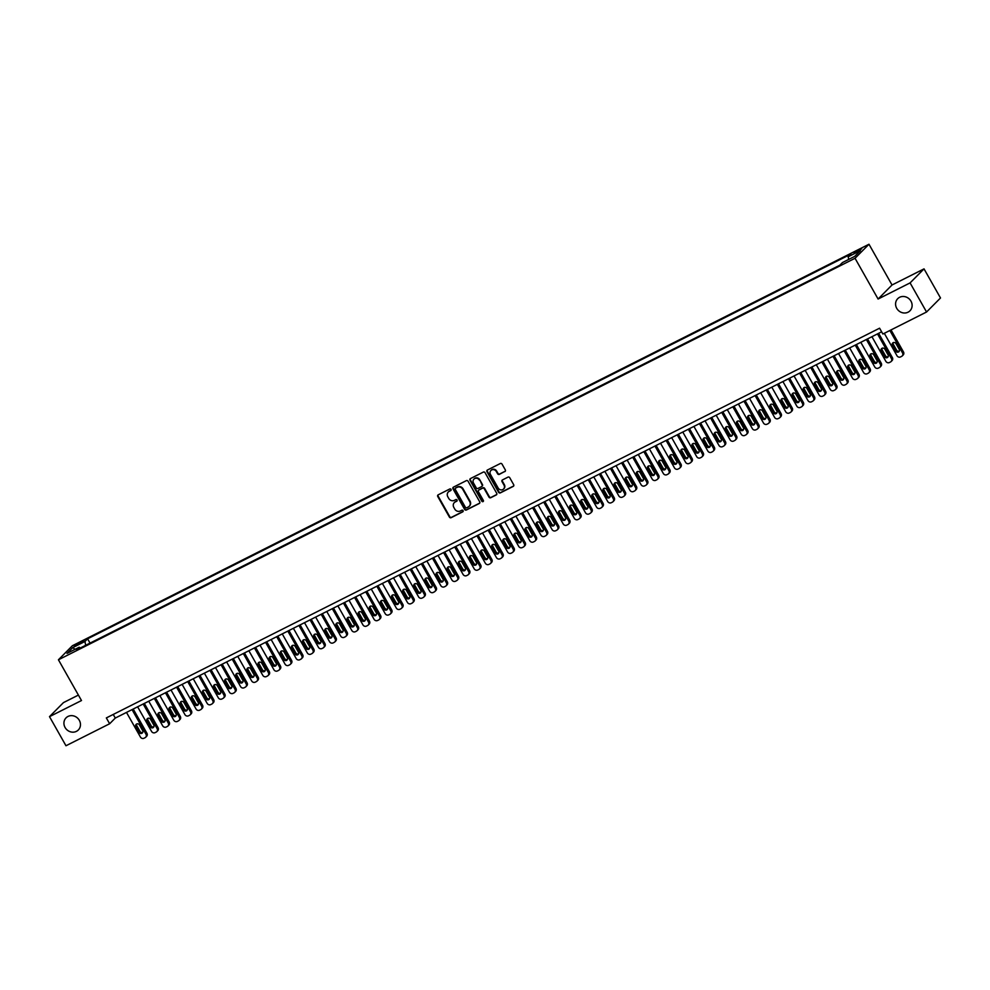 <?xml version="1.0" encoding="UTF-8"?>
<svg xmlns="http://www.w3.org/2000/svg" width="990" height="990" viewBox="0 0 990 990"><rect width="100%" height="100%" fill="white"/><g stroke="black" fill="none" stroke-linecap="round" stroke-linejoin="round"><path stroke-width="1.49" d="M451.032 489.394A0.928 0.854 -135.2 0 0 449.819 488.973L438.211 494.827A1.324 1.213 -135.2 0 0 437.766 496.522L449.411 517.089A1.324 1.213 -135.2 0 0 451.143 517.683L462.751 511.83A0.928 0.854 -135.2 0 0 463.06 510.642A0.928 0.854 -135.2 0 0 461.847 510.234L460.338 510.989A4.232 3.886 -135.2 0 1 454.781 509.095L453.816 507.375A4.232 3.886 -135.2 0 1 455.239 501.955L456.736 501.2A0.928 0.854 -135.2 0 0 457.046 500.024A0.928 0.854 -135.2 0 0 455.833 499.604L454.336 500.358A4.232 3.886 -135.2 0 1 448.767 498.465L447.802 496.745A4.232 3.886 -135.2 0 1 449.225 491.337L450.722 490.57A0.928 0.854 -135.2 0 0 451.032 489.394M896.73 308.336A8.625 7.908 -135.2 0 0 909.959 310.823A8.625 7.908 -135.2 0 0 910.973 301.158A8.625 7.908 -135.2 0 0 897.732 298.671A8.625 7.908 -135.2 0 0 896.73 308.336M65.08 727.501A8.625 7.908 -135.2 0 0 78.309 729.989A8.625 7.908 -135.2 0 0 79.324 720.324A8.625 7.908 -135.2 0 0 66.082 717.837A8.625 7.908 -135.2 0 0 65.08 727.501M859.147 249.678L854.184 253.007L856.734 252.103L861.696 248.762L859.147 249.678M504.863 471.587A1.324 1.213 -135.2 0 0 505.308 469.891L502.041 464.124A1.324 1.213 -135.2 0 0 500.296 463.53L487.414 470.027A1.324 1.213 -135.2 0 0 486.969 471.723L498.601 492.29A1.324 1.213 -135.2 0 0 500.346 492.884L513.228 486.387A1.324 1.213 -135.2 0 0 513.674 484.692L509.739 477.725A1.324 1.213 -135.2 0 0 507.994 477.131L502.475 479.915A1.324 1.213 -135.2 0 0 502.029 481.61L503.984 485.063A3.539 3.242 -135.2 0 1 503.576 489.023A3.539 3.242 -135.2 0 1 498.143 488.008L490.483 474.47A3.539 3.242 -135.2 0 1 490.904 470.498A3.539 3.242 -135.2 0 1 496.324 471.525L497.599 473.777A1.324 1.213 -135.2 0 0 499.344 474.371L505.234 471.215A1.324 1.213 -135.2 0 0 505.308 471.166M878.093 299.029L910.082 282.905L926.553 312.011L940.5 297.978L924.029 268.872L892.04 284.984L868.985 244.245L855.038 258.279L878.093 299.029L892.04 284.984M78.408 695.079L63.447 702.615L49.5 716.649L81.489 700.536L58.435 659.785L855.038 258.279M49.5 716.649L65.971 745.755L109.642 723.752L115.298 718.059L881.632 331.811M926.553 312.011L882.882 334.026L879.59 328.197L106.338 717.923L109.642 723.752M468.072 481.239A1.324 1.213 -135.2 0 0 466.339 480.645L453.445 487.142A1.324 1.213 -135.2 0 0 452.999 488.837L464.644 509.404A1.324 1.213 -135.2 0 0 466.377 509.999L479.271 503.502A1.324 1.213 -135.2 0 0 479.717 501.819L468.072 481.239M470.436 478.591L483.318 472.094A1.324 1.213 -135.2 0 1 485.05 472.688L496.695 493.255A1.324 1.213 -135.2 0 1 496.25 494.95L490.731 497.723A1.324 1.213 -135.2 0 1 488.998 497.141L484.271 488.788A1.324 1.213 -135.2 0 0 482.538 488.206L478.875 490.05A1.324 1.213 -135.2 0 0 478.43 491.733L483.343 500.42A0.928 0.854 -135.2 0 1 483.244 501.46A0.928 0.854 -135.2 0 1 481.821 501.188L469.99 480.274A1.324 1.213 -135.2 0 1 470.436 478.591M76.737 645.208L83.989 640.753L79.076 642.857L74.275 646.099L76.737 645.208M868.985 244.245L72.381 645.74L58.435 659.785M848.678 259.417L848.195 256.781L850.831 254.133L87.603 638.81L84.967 641.471L85.66 645.319M848.195 256.781L860.434 250.619L854.704 256.385L842.465 262.548L839.817 265.209L76.589 649.885L79.225 647.237L66.986 653.4L72.728 647.633L84.967 641.471M910.082 282.905L924.029 268.872M113.244 714.446L115.298 718.059M90.041 643.116L87.603 638.81M80.277 648.029L79.225 647.237M75.104 649.316L72.728 647.633M450.722 490.57L449.596 490.953A4.232 3.886 -135.2 0 0 448.482 491.82M454.497 502.45A4.232 3.886 -135.2 0 1 455.61 501.584L457.095 500.829M438.137 494.864A1.324 1.213 -135.2 0 0 438.149 496.139L449.782 516.706A1.324 1.213 -135.2 0 0 451.527 517.3L463.11 511.459M453.371 487.191A1.324 1.213 -135.2 0 0 453.383 488.454L465.015 509.033A1.324 1.213 -135.2 0 0 466.76 509.627L479.643 503.13A1.324 1.213 -135.2 0 0 479.729 503.081M455.734 487.909A0.928 0.854 -135.2 0 1 455.932 487.761L455.561 488.144A0.928 0.854 -135.2 0 0 455.239 489.32L465.461 507.387A0.928 0.854 -135.2 0 0 466.674 507.796L468.258 507.004A4.232 3.886 -135.2 0 0 469.681 501.584L462.701 489.233A4.232 3.886 -135.2 0 0 457.145 487.34L455.561 488.144A0.928 0.854 -135.2 0 1 455.734 487.909L455.351 488.293M469.371 506.125A4.232 3.886 -135.2 0 0 470.064 501.2L469.681 501.584M455.932 487.761L457.516 486.956A4.232 3.886 -135.2 0 1 463.085 488.862L470.064 501.2M478.801 490.087A1.324 1.213 -135.2 0 1 479.259 489.666L482.91 487.822A1.324 1.213 -135.2 0 1 484.654 488.417L489.369 496.757A1.324 1.213 -135.2 0 0 491.114 497.351L496.621 494.567A1.324 1.213 -135.2 0 0 496.708 494.53M470.349 478.628A1.324 1.213 -135.2 0 0 470.361 479.903L482.192 500.816A0.928 0.854 -135.2 0 0 483.392 501.237M479.383 480.138A3.539 3.242 -135.2 0 0 473.95 479.111A3.539 3.242 -135.2 0 0 473.529 483.083L476.239 487.847A1.324 1.213 -135.2 0 0 477.972 488.441L481.635 486.597A1.324 1.213 -135.2 0 0 482.081 484.902L479.754 479.754A3.539 3.242 -135.2 0 0 474.148 478.937M482.093 486.177A1.324 1.213 -135.2 0 0 482.452 484.531L482.081 484.902M479.754 479.754L482.452 484.531M491.089 470.312A3.539 3.242 -135.2 0 1 496.708 471.141L497.982 473.393A1.324 1.213 -135.2 0 0 499.715 473.987L505.234 471.215M503.762 488.825A3.539 3.242 -135.2 0 0 504.368 484.679L503.984 485.063M502.4 479.952A1.324 1.213 -135.2 0 0 502.413 481.227L504.368 484.679M487.34 470.077A1.324 1.213 -135.2 0 0 487.34 471.339L498.985 491.906A1.324 1.213 -135.2 0 0 500.717 492.5L513.612 486.003A1.324 1.213 -135.2 0 0 513.686 485.966M132.054 709.607L145.988 734.234A2.698 2.475 -135.2 0 1 145.084 737.686L143.971 738.243A2.698 2.475 -135.2 0 1 140.431 737.043L126.497 712.416M133.204 709.026L146.928 733.281A2.698 2.475 44.8 0 1 146.619 736.3L145.679 737.253M136.707 723.95A2.153 1.98 -135.2 0 0 136.843 725.806L139.998 731.4A2.153 1.98 -135.2 0 0 142.746 732.402M142.622 730.546L139.454 724.965A2.153 1.98 -135.2 0 0 136.15 724.334A2.153 1.98 -135.2 0 0 135.902 726.759L139.058 732.34A2.153 1.98 -135.2 0 0 142.362 732.959A2.153 1.98 -135.2 0 0 142.622 730.546M143.179 704.001L157.113 728.628A2.698 2.475 -135.2 0 1 156.21 732.08L155.096 732.637A2.698 2.475 -135.2 0 1 151.557 731.424L137.622 706.81M144.33 703.42L158.054 727.675A2.698 2.475 44.8 0 1 157.744 730.694L156.804 731.647M147.832 718.344A2.153 1.98 -135.2 0 0 147.968 720.2L151.124 725.781A2.153 1.98 -135.2 0 0 153.871 726.796M153.747 724.94L150.579 719.346A2.153 1.98 -135.2 0 0 147.275 718.728A2.153 1.98 -135.2 0 0 147.027 721.141L150.183 726.734A2.153 1.98 -135.2 0 0 153.487 727.353A2.153 1.98 -135.2 0 0 153.747 724.94M154.316 698.396L168.238 723.022A2.698 2.475 -135.2 0 1 167.335 726.474L166.221 727.031A2.698 2.475 -135.2 0 1 162.682 725.818L148.748 701.192M155.467 697.814L169.191 722.069A2.698 2.475 44.8 0 1 168.869 725.088L167.929 726.041M158.957 712.738A2.153 1.98 -135.2 0 0 159.093 714.594L162.249 720.176A2.153 1.98 -135.2 0 0 164.996 721.19M164.872 719.334L161.704 713.74A2.153 1.98 -135.2 0 0 158.4 713.122A2.153 1.98 -135.2 0 0 158.153 715.535L161.308 721.128A2.153 1.98 -135.2 0 0 164.612 721.747A2.153 1.98 -135.2 0 0 164.872 719.334M165.441 692.79L179.363 717.416A2.698 2.475 -135.2 0 1 178.46 720.856L177.346 721.425A2.698 2.475 -135.2 0 1 173.807 720.213L159.873 695.586M166.592 692.208L180.316 716.463A2.698 2.475 44.8 0 1 179.994 719.482L179.054 720.435M170.082 707.132A2.153 1.98 -135.2 0 0 170.218 708.976L173.374 714.57A2.153 1.98 -135.2 0 0 176.121 715.572M175.997 713.728L172.829 708.135A2.153 1.98 -135.2 0 0 169.525 707.516A2.153 1.98 -135.2 0 0 169.278 709.929L172.433 715.523A2.153 1.98 -135.2 0 0 175.75 716.141A2.153 1.98 -135.2 0 0 175.997 713.728M176.567 687.184L190.488 711.798A2.698 2.475 -135.2 0 1 189.585 715.25L188.471 715.82A2.698 2.475 -135.2 0 1 184.932 714.607L170.998 689.981M177.717 686.602L191.441 710.857A2.698 2.475 44.8 0 1 191.12 713.877L190.179 714.83M181.207 701.526A2.153 1.98 -135.2 0 0 181.343 703.37L184.499 708.964A2.153 1.98 -135.2 0 0 187.246 709.966M187.122 708.122L183.954 702.529A2.153 1.98 -135.2 0 0 180.65 701.91A2.153 1.98 -135.2 0 0 180.403 704.323L183.558 709.917A2.153 1.98 -135.2 0 0 186.875 710.535A2.153 1.98 -135.2 0 0 187.122 708.122M187.692 681.566L201.626 706.192A2.698 2.475 -135.2 0 1 200.71 709.644L199.596 710.201A2.698 2.475 -135.2 0 1 196.057 709.001L182.123 684.375M188.843 680.996L202.566 705.251A2.698 2.475 44.8 0 1 202.245 708.271L201.304 709.211M192.332 695.908A2.153 1.98 -135.2 0 0 192.468 697.764L195.624 703.358A2.153 1.98 -135.2 0 0 198.371 704.36M198.248 702.504L195.079 696.923A2.153 1.98 -135.2 0 0 191.775 696.304A2.153 1.98 -135.2 0 0 191.528 698.717L194.684 704.298A2.153 1.98 -135.2 0 0 198 704.929A2.153 1.98 -135.2 0 0 198.248 702.504M198.817 675.96L212.751 700.586A2.698 2.475 -135.2 0 1 211.835 704.038L210.722 704.595A2.698 2.475 -135.2 0 1 207.182 703.395L193.248 678.769M199.968 675.378L213.692 699.645A2.698 2.475 44.8 0 1 213.37 702.665L212.429 703.605M203.47 690.302A2.153 1.98 -135.2 0 0 203.594 692.159L206.762 697.752A2.153 1.98 -135.2 0 0 209.496 698.754M209.373 696.898L206.217 691.317A2.153 1.98 -135.2 0 0 202.901 690.686A2.153 1.98 -135.2 0 0 202.653 693.111L205.809 698.693A2.153 1.98 -135.2 0 0 209.125 699.324A2.153 1.98 -135.2 0 0 209.373 696.898M209.942 670.354L223.876 694.98A2.698 2.475 -135.2 0 1 222.96 698.433L221.847 698.99A2.698 2.475 -135.2 0 1 218.307 697.789L204.373 673.163M211.093 669.772L224.817 694.027A2.698 2.475 44.8 0 1 224.495 697.059L223.554 698M214.595 684.696A2.153 1.98 -135.2 0 0 214.719 686.553L217.887 692.146A2.153 1.98 -135.2 0 0 220.634 693.149M220.498 691.292L217.342 685.711A2.153 1.98 -135.2 0 0 214.026 685.08A2.153 1.98 -135.2 0 0 213.778 687.505L216.934 693.087A2.153 1.98 -135.2 0 0 220.25 693.705A2.153 1.98 -135.2 0 0 220.498 691.292M221.067 664.748L235.001 689.374A2.698 2.475 -135.2 0 1 234.085 692.827L232.972 693.384A2.698 2.475 -135.2 0 1 229.433 692.183L215.498 667.557M222.218 664.166L235.942 688.421A2.698 2.475 44.8 0 1 235.62 691.441L234.679 692.394M225.72 679.091A2.153 1.98 -135.2 0 0 225.844 680.947L229.012 686.528A2.153 1.98 -135.2 0 0 231.759 687.543M231.623 685.686L228.467 680.093A2.153 1.98 -135.2 0 0 225.151 679.474A2.153 1.98 -135.2 0 0 224.903 681.887L228.059 687.481A2.153 1.98 -135.2 0 0 231.375 688.1A2.153 1.98 -135.2 0 0 231.623 685.686M232.192 659.142L246.126 683.768A2.698 2.475 -135.2 0 1 245.211 687.221L244.097 687.778A2.698 2.475 -135.2 0 1 240.558 686.565L226.623 661.939M233.343 658.56L247.067 682.815A2.698 2.475 44.8 0 1 246.745 685.835L245.805 686.788M236.845 673.485A2.153 1.98 -135.2 0 0 236.969 675.341L240.137 680.922A2.153 1.98 -135.2 0 0 242.884 681.937M242.748 680.08L239.592 674.487A2.153 1.98 -135.2 0 0 236.276 673.868A2.153 1.98 -135.2 0 0 236.028 676.281L239.184 681.875A2.153 1.98 -135.2 0 0 242.501 682.494A2.153 1.98 -135.2 0 0 242.748 680.08M243.317 653.536L257.252 678.162A2.698 2.475 -135.2 0 1 256.336 681.603L255.234 682.172A2.698 2.475 -135.2 0 1 251.683 680.959L237.749 656.333M244.468 652.955L258.192 677.21A2.698 2.475 44.8 0 1 257.883 680.229L256.93 681.182M247.97 667.879A2.153 1.98 -135.2 0 0 248.094 669.735L251.262 675.316A2.153 1.98 -135.2 0 0 254.009 676.318M253.873 674.475L250.718 668.881A2.153 1.98 -135.2 0 0 247.401 668.262A2.153 1.98 -135.2 0 0 247.154 670.676L250.322 676.269A2.153 1.98 -135.2 0 0 253.626 676.888A2.153 1.98 -135.2 0 0 253.873 674.475M254.442 647.93L268.377 672.557A2.698 2.475 -135.2 0 1 267.461 675.997L266.36 676.566A2.698 2.475 -135.2 0 1 262.808 675.353L248.874 650.727M255.593 647.349L269.317 671.604A2.698 2.475 44.8 0 1 269.008 674.623L268.055 675.576M259.095 662.273A2.153 1.98 -135.2 0 0 259.219 664.117L262.387 669.71A2.153 1.98 -135.2 0 0 265.134 670.713M264.998 668.869L261.843 663.275A2.153 1.98 -135.2 0 0 258.526 662.657A2.153 1.98 -135.2 0 0 258.279 665.07L261.447 670.663A2.153 1.98 -135.2 0 0 264.751 671.282A2.153 1.98 -135.2 0 0 264.998 668.869M265.567 642.312L279.502 666.938A2.698 2.475 -135.2 0 1 278.598 670.391L277.485 670.948A2.698 2.475 -135.2 0 1 273.933 669.747L260.011 645.121M266.718 641.743L280.442 665.998A2.698 2.475 44.8 0 1 280.133 669.017L279.18 669.958M270.221 656.667A2.153 1.98 -135.2 0 0 270.344 658.511L273.512 664.104A2.153 1.98 -135.2 0 0 276.26 665.107M276.123 663.251L272.968 657.669A2.153 1.98 -135.2 0 0 269.651 657.051A2.153 1.98 -135.2 0 0 269.404 659.464L272.572 665.045A2.153 1.98 -135.2 0 0 275.876 665.676A2.153 1.98 -135.2 0 0 276.123 663.251M276.693 636.706L290.627 661.332A2.698 2.475 -135.2 0 1 289.724 664.785L288.61 665.342A2.698 2.475 -135.2 0 1 285.058 664.141L271.136 639.515M277.844 636.125L291.567 660.392A2.698 2.475 44.8 0 1 291.258 663.411L290.317 664.352M281.346 651.049A2.153 1.98 -135.2 0 0 281.469 652.905L284.637 658.499A2.153 1.98 -135.2 0 0 287.385 659.501M287.249 657.645L284.093 652.063A2.153 1.98 -135.2 0 0 280.789 651.432A2.153 1.98 -135.2 0 0 280.529 653.858L283.697 659.439A2.153 1.98 -135.2 0 0 287.001 660.07A2.153 1.98 -135.2 0 0 287.249 657.645M287.818 631.1L301.752 655.726A2.698 2.475 -135.2 0 1 300.849 659.179L299.735 659.736A2.698 2.475 -135.2 0 1 296.183 658.536L282.261 633.909M288.969 630.519L302.692 654.774A2.698 2.475 44.8 0 1 302.383 657.805L301.443 658.746M292.471 645.443A2.153 1.98 -135.2 0 0 292.594 647.299L295.762 652.893A2.153 1.98 -135.2 0 0 298.51 653.895M298.374 652.039L295.218 646.458A2.153 1.98 -135.2 0 0 291.914 645.827A2.153 1.98 -135.2 0 0 291.654 648.252L294.822 653.833A2.153 1.98 -135.2 0 0 298.126 654.452A2.153 1.98 -135.2 0 0 298.374 652.039M298.943 625.494L312.877 650.121A2.698 2.475 -135.2 0 1 311.974 653.573L310.86 654.13A2.698 2.475 -135.2 0 1 307.321 652.93L293.387 628.304M300.094 624.913L313.818 649.168A2.698 2.475 44.8 0 1 313.508 652.187L312.568 653.14M303.596 639.837A2.153 1.98 -135.2 0 0 303.72 641.693L306.888 647.274A2.153 1.98 -135.2 0 0 309.635 648.289M309.511 646.433L306.343 640.839A2.153 1.98 -135.2 0 0 303.039 640.221A2.153 1.98 -135.2 0 0 302.779 642.634L305.947 648.227A2.153 1.98 -135.2 0 0 309.251 648.846A2.153 1.98 -135.2 0 0 309.511 646.433M310.068 619.889L324.002 644.515A2.698 2.475 -135.2 0 1 323.099 647.967L321.985 648.524A2.698 2.475 -135.2 0 1 318.446 647.312L304.512 622.698M311.219 619.307L324.943 643.562A2.698 2.475 44.8 0 1 324.633 646.581L323.693 647.534M314.721 634.231A2.153 1.98 -135.2 0 0 314.857 636.087L318.013 641.668A2.153 1.98 -135.2 0 0 320.76 642.683M320.636 640.827L317.468 635.234A2.153 1.98 -135.2 0 0 314.164 634.615A2.153 1.98 -135.2 0 0 313.904 637.028L317.072 642.621A2.153 1.98 -135.2 0 0 320.376 643.24A2.153 1.98 -135.2 0 0 320.636 640.827M321.193 614.283L335.127 638.909A2.698 2.475 -135.2 0 1 334.224 642.349L333.11 642.918A2.698 2.475 -135.2 0 1 329.571 641.706L315.637 617.079M322.344 613.701L336.068 637.956A2.698 2.475 44.8 0 1 335.759 640.976L334.818 641.928M325.846 628.625A2.153 1.98 -135.2 0 0 325.982 630.482L329.138 636.063A2.153 1.98 -135.2 0 0 331.885 637.065M331.761 635.221L328.593 629.628A2.153 1.98 -135.2 0 0 325.289 629.009A2.153 1.98 -135.2 0 0 325.029 631.422L328.197 637.015A2.153 1.98 -135.2 0 0 331.502 637.634A2.153 1.98 -135.2 0 0 331.761 635.221M332.318 608.677L346.253 633.303A2.698 2.475 -135.2 0 1 345.349 636.743L344.235 637.312A2.698 2.475 -135.2 0 1 340.696 636.1L326.762 611.474M333.469 608.095L347.193 632.35A2.698 2.475 44.8 0 1 346.884 635.37L345.943 636.323M336.971 623.019A2.153 1.98 -135.2 0 0 337.107 624.863L340.263 630.457A2.153 1.98 -135.2 0 0 343.01 631.459M342.887 629.615L339.719 624.022A2.153 1.98 -135.2 0 0 336.414 623.403A2.153 1.98 -135.2 0 0 336.154 625.816L339.322 631.41A2.153 1.98 -135.2 0 0 342.627 632.028A2.153 1.98 -135.2 0 0 342.887 629.615M343.443 603.071L357.378 627.685A2.698 2.475 -135.2 0 1 356.474 631.137L355.361 631.707A2.698 2.475 -135.2 0 1 351.821 630.494L337.887 605.868M344.594 602.489L358.318 626.744A2.698 2.475 44.8 0 1 358.009 629.764L357.068 630.704M348.096 617.413A2.153 1.98 -135.2 0 0 348.232 619.257L351.388 624.851A2.153 1.98 -135.2 0 0 354.135 625.853M354.012 623.997L350.844 618.416A2.153 1.98 -135.2 0 0 347.539 617.797A2.153 1.98 -135.2 0 0 347.292 620.21L350.448 625.791A2.153 1.98 -135.2 0 0 353.752 626.423A2.153 1.98 -135.2 0 0 354.012 623.997M354.581 597.453L368.503 622.079A2.698 2.475 -135.2 0 1 367.599 625.532L366.486 626.088A2.698 2.475 -135.2 0 1 362.946 624.888L349.012 600.262M355.732 596.871L369.456 621.138A2.698 2.475 44.8 0 1 369.134 624.158L368.193 625.098M359.221 611.795A2.153 1.98 -135.2 0 0 359.358 613.652L362.513 619.245A2.153 1.98 -135.2 0 0 365.261 620.247M365.137 618.391L361.969 612.81A2.153 1.98 -135.2 0 0 358.665 612.179A2.153 1.98 -135.2 0 0 358.417 614.604L361.573 620.186A2.153 1.98 -135.2 0 0 364.877 620.817A2.153 1.98 -135.2 0 0 365.137 618.391M365.706 591.847L379.628 616.473A2.698 2.475 -135.2 0 1 378.725 619.926L377.611 620.482A2.698 2.475 -135.2 0 1 374.071 619.282L360.137 594.656M366.857 591.265L380.581 615.52A2.698 2.475 44.8 0 1 380.259 618.552L379.318 619.493M370.347 606.189A2.153 1.98 -135.2 0 0 370.483 608.046L373.638 613.639A2.153 1.98 -135.2 0 0 376.386 614.642M376.262 612.785L373.094 607.204A2.153 1.98 -135.2 0 0 369.79 606.573A2.153 1.98 -135.2 0 0 369.542 608.999L372.698 614.58A2.153 1.98 -135.2 0 0 376.002 615.198A2.153 1.98 -135.2 0 0 376.262 612.785M376.831 586.241L390.753 610.867A2.698 2.475 -135.2 0 1 389.85 614.32L388.736 614.877A2.698 2.475 -135.2 0 1 385.197 613.676L371.262 589.05M377.982 585.659L391.706 609.914A2.698 2.475 44.8 0 1 391.384 612.934L390.444 613.887M381.472 600.583A2.153 1.98 -135.2 0 0 381.608 602.44L384.764 608.021A2.153 1.98 -135.2 0 0 387.511 609.036M387.387 607.179L384.219 601.586A2.153 1.98 -135.2 0 0 380.915 600.967A2.153 1.98 -135.2 0 0 380.667 603.38L383.823 608.974A2.153 1.98 -135.2 0 0 387.139 609.593A2.153 1.98 -135.2 0 0 387.387 607.179M387.956 580.635L401.878 605.261A2.698 2.475 -135.2 0 1 400.975 608.714L399.861 609.271A2.698 2.475 -135.2 0 1 396.322 608.058L382.387 583.444M389.107 580.053L402.831 604.308A2.698 2.475 44.8 0 1 402.509 607.328L401.569 608.281M392.597 594.978A2.153 1.98 -135.2 0 0 392.733 596.834L395.889 602.415A2.153 1.98 -135.2 0 0 398.636 603.43M398.512 601.574L395.344 595.98A2.153 1.98 -135.2 0 0 392.04 595.361A2.153 1.98 -135.2 0 0 391.793 597.774L394.948 603.368A2.153 1.98 -135.2 0 0 398.265 603.987A2.153 1.98 -135.2 0 0 398.512 601.574M399.081 575.029L413.016 599.655A2.698 2.475 -135.2 0 1 412.1 603.096L410.986 603.665A2.698 2.475 -135.2 0 1 407.447 602.452L393.513 577.826M400.232 574.447L413.956 598.702A2.698 2.475 44.8 0 1 413.634 601.722L412.694 602.675M403.734 589.372A2.153 1.98 -135.2 0 0 403.858 591.228L407.014 596.809A2.153 1.98 -135.2 0 0 409.761 597.812M409.637 595.968L406.469 590.374A2.153 1.98 -135.2 0 0 403.165 589.755A2.153 1.98 -135.2 0 0 402.918 592.168L406.073 597.762A2.153 1.98 -135.2 0 0 409.39 598.381A2.153 1.98 -135.2 0 0 409.637 595.968M410.207 569.423L424.141 594.05A2.698 2.475 -135.2 0 1 423.225 597.49L422.111 598.059A2.698 2.475 -135.2 0 1 418.572 596.846L404.638 572.22M411.357 568.842L425.081 593.097A2.698 2.475 44.8 0 1 424.76 596.116L423.819 597.069M414.86 583.766A2.153 1.98 -135.2 0 0 414.983 585.61L418.151 591.203A2.153 1.98 -135.2 0 0 420.899 592.206M420.762 590.362L417.607 584.768A2.153 1.98 -135.2 0 0 414.29 584.15A2.153 1.98 -135.2 0 0 414.043 586.563L417.198 592.156A2.153 1.98 -135.2 0 0 420.515 592.775A2.153 1.98 -135.2 0 0 420.762 590.362M421.332 563.817L435.266 588.431A2.698 2.475 -135.2 0 1 434.35 591.884L433.236 592.453A2.698 2.475 -135.2 0 1 429.697 591.24L415.763 566.614M422.482 563.236L436.206 587.491A2.698 2.475 44.8 0 1 435.885 590.51L434.944 591.451M425.985 578.16A2.153 1.98 -135.2 0 0 426.108 580.004L429.276 585.597A2.153 1.98 -135.2 0 0 432.024 586.6M431.887 584.756L428.732 579.162A2.153 1.98 -135.2 0 0 425.415 578.544A2.153 1.98 -135.2 0 0 425.168 580.957L428.324 586.55A2.153 1.98 -135.2 0 0 431.64 587.169A2.153 1.98 -135.2 0 0 431.887 584.756M432.457 558.199L446.391 582.825A2.698 2.475 -135.2 0 1 445.475 586.278L444.361 586.835A2.698 2.475 -135.2 0 1 440.822 585.635L426.888 561.008M433.608 557.63L447.332 581.885A2.698 2.475 44.8 0 1 447.01 584.904L446.069 585.845M437.11 572.542A2.153 1.98 -135.2 0 0 437.233 574.398L440.401 579.991A2.153 1.98 -135.2 0 0 443.149 580.994M443.013 579.138L439.857 573.557A2.153 1.98 -135.2 0 0 436.541 572.938A2.153 1.98 -135.2 0 0 436.293 575.351L439.449 580.932A2.153 1.98 -135.2 0 0 442.765 581.563A2.153 1.98 -135.2 0 0 443.013 579.138M443.582 552.593L457.516 577.22A2.698 2.475 -135.2 0 1 456.6 580.672L455.499 581.229A2.698 2.475 -135.2 0 1 451.947 580.029L438.013 555.402M444.733 552.012L458.457 576.279A2.698 2.475 44.8 0 1 458.147 579.298L457.194 580.239M448.235 566.936A2.153 1.98 -135.2 0 0 448.359 568.792L451.527 574.386A2.153 1.98 -135.2 0 0 454.274 575.388M454.138 573.532L450.982 567.951A2.153 1.98 -135.2 0 0 447.666 567.32A2.153 1.98 -135.2 0 0 447.418 569.745L450.586 575.326A2.153 1.98 -135.2 0 0 453.89 575.945A2.153 1.98 -135.2 0 0 454.138 573.532M454.707 546.987L468.641 571.614A2.698 2.475 -135.2 0 1 467.726 575.066L466.624 575.623A2.698 2.475 -135.2 0 1 463.072 574.423L449.138 549.797M455.858 546.406L469.582 570.661A2.698 2.475 44.8 0 1 469.272 573.68L468.32 574.633M459.36 561.33A2.153 1.98 -135.2 0 0 459.484 563.186L462.652 568.767A2.153 1.98 -135.2 0 0 465.399 569.782M465.263 567.926L462.107 562.332A2.153 1.98 -135.2 0 0 458.791 561.714A2.153 1.98 -135.2 0 0 458.543 564.127L461.711 569.72A2.153 1.98 -135.2 0 0 465.015 570.339A2.153 1.98 -135.2 0 0 465.263 567.926M465.832 541.382L479.766 566.008A2.698 2.475 -135.2 0 1 478.863 569.46L477.749 570.017A2.698 2.475 -135.2 0 1 474.198 568.804L460.276 544.191M466.983 540.8L480.707 565.055A2.698 2.475 44.8 0 1 480.397 568.074L479.445 569.027M470.485 555.724A2.153 1.98 -135.2 0 0 470.609 557.58L473.777 563.162A2.153 1.98 -135.2 0 0 476.524 564.176M476.388 562.32L473.232 556.726A2.153 1.98 -135.2 0 0 469.916 556.108A2.153 1.98 -135.2 0 0 469.668 558.521L472.836 564.114A2.153 1.98 -135.2 0 0 476.141 564.733A2.153 1.98 -135.2 0 0 476.388 562.32M476.957 535.776L490.892 560.402A2.698 2.475 -135.2 0 1 489.988 563.855L488.874 564.411A2.698 2.475 -135.2 0 1 485.323 563.199L471.401 538.572M478.108 535.194L491.832 559.449A2.698 2.475 44.8 0 1 491.523 562.468L490.57 563.421M481.61 550.118A2.153 1.98 -135.2 0 0 481.734 551.975L484.902 557.556A2.153 1.98 -135.2 0 0 487.649 558.57M487.513 556.714L484.358 551.121A2.153 1.98 -135.2 0 0 481.053 550.502A2.153 1.98 -135.2 0 0 480.793 552.915L483.962 558.509A2.153 1.98 -135.2 0 0 487.266 559.127A2.153 1.98 -135.2 0 0 487.513 556.714M488.082 530.17L502.017 554.796A2.698 2.475 -135.2 0 1 501.113 558.236L500 558.806A2.698 2.475 -135.2 0 1 496.448 557.593L482.526 532.966M489.233 529.588L502.957 553.843A2.698 2.475 44.8 0 1 502.648 556.863L501.707 557.816M492.735 544.512A2.153 1.98 -135.2 0 0 492.859 546.356L496.027 551.95A2.153 1.98 -135.2 0 0 498.774 552.952M498.638 551.108L495.483 545.515A2.153 1.98 -135.2 0 0 492.179 544.896A2.153 1.98 -135.2 0 0 491.919 547.309L495.087 552.903A2.153 1.98 -135.2 0 0 498.391 553.521A2.153 1.98 -135.2 0 0 498.638 551.108M499.207 524.564L513.142 549.178A2.698 2.475 -135.2 0 1 512.238 552.63L511.125 553.2A2.698 2.475 -135.2 0 1 507.573 551.987L493.651 527.361M500.358 523.982L514.082 548.237A2.698 2.475 44.8 0 1 513.773 551.257L512.832 552.21M503.861 538.907A2.153 1.98 -135.2 0 0 503.984 540.75L507.152 546.344A2.153 1.98 -135.2 0 0 509.9 547.346M509.763 545.502L506.608 539.909A2.153 1.98 -135.2 0 0 503.304 539.29A2.153 1.98 -135.2 0 0 503.044 541.703L506.212 547.297A2.153 1.98 -135.2 0 0 509.516 547.915A2.153 1.98 -135.2 0 0 509.763 545.502M510.333 518.946L524.267 543.572A2.698 2.475 -135.2 0 1 523.364 547.024L522.25 547.581A2.698 2.475 -135.2 0 1 518.711 546.381L504.776 521.755M511.483 518.376L525.207 542.631A2.698 2.475 44.8 0 1 524.898 545.651L523.957 546.591M514.986 533.288A2.153 1.98 -135.2 0 0 515.122 535.144L518.277 540.738A2.153 1.98 -135.2 0 0 521.025 541.74M520.901 539.884L517.733 534.303A2.153 1.98 -135.2 0 0 514.429 533.684A2.153 1.98 -135.2 0 0 514.169 536.097L517.337 541.679A2.153 1.98 -135.2 0 0 520.641 542.31A2.153 1.98 -135.2 0 0 520.901 539.884M521.458 513.34L535.392 537.966A2.698 2.475 -135.2 0 1 534.489 541.419L533.375 541.976A2.698 2.475 -135.2 0 1 529.836 540.775L515.901 516.149M522.609 512.758L536.332 537.025A2.698 2.475 44.8 0 1 536.023 540.045L535.083 540.986M526.111 527.682A2.153 1.98 -135.2 0 0 526.247 529.539L529.403 535.132A2.153 1.98 -135.2 0 0 532.15 536.135M532.026 534.278L528.858 528.697A2.153 1.98 -135.2 0 0 525.554 528.066A2.153 1.98 -135.2 0 0 525.294 530.491L528.462 536.073A2.153 1.98 -135.2 0 0 531.766 536.704A2.153 1.98 -135.2 0 0 532.026 534.278M532.583 507.734L546.517 532.36A2.698 2.475 -135.2 0 1 545.614 535.813L544.5 536.37A2.698 2.475 -135.2 0 1 540.961 535.169L527.027 510.543M533.734 507.152L547.458 531.407A2.698 2.475 44.8 0 1 547.148 534.427L546.208 535.38M537.236 522.077A2.153 1.98 -135.2 0 0 537.372 523.933L540.528 529.514A2.153 1.98 -135.2 0 0 543.275 530.529M543.151 528.672L539.983 523.091A2.153 1.98 -135.2 0 0 536.679 522.46A2.153 1.98 -135.2 0 0 536.419 524.886L539.587 530.467A2.153 1.98 -135.2 0 0 542.891 531.086A2.153 1.98 -135.2 0 0 543.151 528.672M543.708 502.128L557.642 526.754A2.698 2.475 -135.2 0 1 556.739 530.207L555.625 530.764A2.698 2.475 -135.2 0 1 552.086 529.551L538.152 504.937M544.859 501.546L558.583 525.801A2.698 2.475 44.8 0 1 558.273 528.821L557.333 529.774M548.361 516.471A2.153 1.98 -135.2 0 0 548.497 518.327L551.653 523.908A2.153 1.98 -135.2 0 0 554.4 524.923M554.276 523.067L551.108 517.473A2.153 1.98 -135.2 0 0 547.804 516.854A2.153 1.98 -135.2 0 0 547.544 519.267L550.712 524.861A2.153 1.98 -135.2 0 0 554.016 525.48A2.153 1.98 -135.2 0 0 554.276 523.067M554.833 496.522L568.767 521.148A2.698 2.475 -135.2 0 1 567.864 524.601L566.75 525.158A2.698 2.475 -135.2 0 1 563.211 523.945L549.277 499.319M555.984 495.94L569.708 520.196A2.698 2.475 44.8 0 1 569.399 523.215L568.458 524.168M559.486 510.865A2.153 1.98 -135.2 0 0 559.622 512.721L562.778 518.302A2.153 1.98 -135.2 0 0 565.525 519.317M565.401 517.461L562.233 511.867A2.153 1.98 -135.2 0 0 558.929 511.248A2.153 1.98 -135.2 0 0 558.682 513.662L561.837 519.255A2.153 1.98 -135.2 0 0 565.142 519.874A2.153 1.98 -135.2 0 0 565.401 517.461M565.971 490.916L579.893 515.543A2.698 2.475 -135.2 0 1 578.989 518.983L577.875 519.552A2.698 2.475 -135.2 0 1 574.336 518.339L560.402 493.713M567.121 490.335L580.845 514.59A2.698 2.475 44.8 0 1 580.524 517.609L579.583 518.562M570.611 505.259A2.153 1.98 -135.2 0 0 570.747 507.103L573.903 512.696A2.153 1.98 -135.2 0 0 576.65 513.699M576.527 511.855L573.359 506.261A2.153 1.98 -135.2 0 0 570.054 505.643A2.153 1.98 -135.2 0 0 569.807 508.056L572.962 513.649A2.153 1.98 -135.2 0 0 576.267 514.268A2.153 1.98 -135.2 0 0 576.527 511.855M577.096 485.31L591.018 509.924A2.698 2.475 -135.2 0 1 590.114 513.377L589 513.946A2.698 2.475 -135.2 0 1 585.461 512.733L571.527 488.107M578.247 484.729L591.971 508.984A2.698 2.475 44.8 0 1 591.649 512.003L590.708 512.956M581.736 499.653A2.153 1.98 -135.2 0 0 581.873 501.497L585.028 507.09A2.153 1.98 -135.2 0 0 587.775 508.093M587.652 506.249L584.484 500.655A2.153 1.98 -135.2 0 0 581.179 500.037A2.153 1.98 -135.2 0 0 580.932 502.45L584.088 508.043A2.153 1.98 -135.2 0 0 587.404 508.662A2.153 1.98 -135.2 0 0 587.652 506.249M588.221 479.692L602.143 504.318A2.698 2.475 -135.2 0 1 601.239 507.771L600.126 508.328A2.698 2.475 -135.2 0 1 596.586 507.128L582.652 482.501M589.372 479.123L603.096 503.378A2.698 2.475 44.8 0 1 602.774 506.397L601.833 507.338M592.861 494.035A2.153 1.98 -135.2 0 0 592.998 495.891L596.153 501.485A2.153 1.98 -135.2 0 0 598.9 502.487M598.777 500.631L595.609 495.05A2.153 1.98 -135.2 0 0 592.305 494.431A2.153 1.98 -135.2 0 0 592.057 496.844L595.213 502.425A2.153 1.98 -135.2 0 0 598.529 503.056A2.153 1.98 -135.2 0 0 598.777 500.631M599.346 474.086L613.28 498.713A2.698 2.475 -135.2 0 1 612.365 502.165L611.251 502.722A2.698 2.475 -135.2 0 1 607.712 501.522L593.777 476.895M600.497 473.505L614.221 497.772A2.698 2.475 44.8 0 1 613.899 500.792L612.958 501.732M603.987 488.429A2.153 1.98 -135.2 0 0 604.123 490.285L607.278 495.879A2.153 1.98 -135.2 0 0 610.026 496.881M609.902 495.025L606.734 489.444A2.153 1.98 -135.2 0 0 603.43 488.812A2.153 1.98 -135.2 0 0 603.182 491.238L606.338 496.819A2.153 1.98 -135.2 0 0 609.654 497.45A2.153 1.98 -135.2 0 0 609.902 495.025M610.471 468.48L624.405 493.107A2.698 2.475 -135.2 0 1 623.49 496.559L622.376 497.116A2.698 2.475 -135.2 0 1 618.837 495.916L604.902 471.289M611.622 467.899L625.346 492.154A2.698 2.475 44.8 0 1 625.024 495.173L624.084 496.126M615.124 482.823A2.153 1.98 -135.2 0 0 615.248 484.679L618.416 490.26A2.153 1.98 -135.2 0 0 621.151 491.275M621.027 489.419L617.871 483.838A2.153 1.98 -135.2 0 0 614.555 483.207A2.153 1.98 -135.2 0 0 614.307 485.632L617.463 491.213A2.153 1.98 -135.2 0 0 620.779 491.832A2.153 1.98 -135.2 0 0 621.027 489.419M621.596 462.875L635.53 487.501A2.698 2.475 -135.2 0 1 634.615 490.953L633.501 491.51A2.698 2.475 -135.2 0 1 629.962 490.298L616.028 465.684M622.747 462.293L636.471 486.548A2.698 2.475 44.8 0 1 636.149 489.567L635.209 490.52M626.249 477.217A2.153 1.98 -135.2 0 0 626.373 479.073L629.541 484.654A2.153 1.98 -135.2 0 0 632.288 485.669M632.152 483.813L628.996 478.22A2.153 1.98 -135.2 0 0 625.68 477.601A2.153 1.98 -135.2 0 0 625.433 480.014L628.588 485.607A2.153 1.98 -135.2 0 0 631.905 486.226A2.153 1.98 -135.2 0 0 632.152 483.813M632.721 457.269L646.656 481.895A2.698 2.475 -135.2 0 1 645.74 485.348L644.626 485.904A2.698 2.475 -135.2 0 1 641.087 484.692L627.153 460.065M633.872 456.687L647.596 480.942A2.698 2.475 44.8 0 1 647.274 483.962L646.334 484.914M637.374 471.611A2.153 1.98 -135.2 0 0 637.498 473.468L640.666 479.049A2.153 1.98 -135.2 0 0 643.413 480.063M643.277 478.207L640.122 472.614A2.153 1.98 -135.2 0 0 636.805 471.995A2.153 1.98 -135.2 0 0 636.558 474.408L639.713 480.002A2.153 1.98 -135.2 0 0 643.03 480.62A2.153 1.98 -135.2 0 0 643.277 478.207M643.846 451.663L657.781 476.289A2.698 2.475 -135.2 0 1 656.865 479.729L655.751 480.299A2.698 2.475 -135.2 0 1 652.212 479.086L638.278 454.46M644.997 451.081L658.721 475.336A2.698 2.475 44.8 0 1 658.399 478.356L657.459 479.308M648.5 466.005A2.153 1.98 -135.2 0 0 648.623 467.849L651.791 473.443A2.153 1.98 -135.2 0 0 654.538 474.445M654.402 472.601L651.247 467.008A2.153 1.98 -135.2 0 0 647.93 466.389A2.153 1.98 -135.2 0 0 647.683 468.802L650.838 474.396A2.153 1.98 -135.2 0 0 654.155 475.014A2.153 1.98 -135.2 0 0 654.402 472.601M654.972 446.057L668.906 470.671A2.698 2.475 -135.2 0 1 667.99 474.123L666.889 474.693A2.698 2.475 -135.2 0 1 663.337 473.48L649.403 448.854M656.123 445.475L669.846 469.73A2.698 2.475 44.8 0 1 669.537 472.75L668.584 473.703M659.625 460.4A2.153 1.98 -135.2 0 0 659.748 462.243L662.916 467.837A2.153 1.98 -135.2 0 0 665.664 468.839M665.527 466.995L662.372 461.402A2.153 1.98 -135.2 0 0 659.055 460.783A2.153 1.98 -135.2 0 0 658.808 463.196L661.976 468.79A2.153 1.98 -135.2 0 0 665.28 469.409A2.153 1.98 -135.2 0 0 665.527 466.995M666.097 440.439L680.031 465.065A2.698 2.475 -135.2 0 1 679.115 468.518L678.014 469.074A2.698 2.475 -135.2 0 1 674.462 467.874L660.528 443.248M667.248 439.869L680.971 464.124A2.698 2.475 44.8 0 1 680.662 467.144L679.709 468.084M670.75 454.781A2.153 1.98 -135.2 0 0 670.874 456.637L674.041 462.231A2.153 1.98 -135.2 0 0 676.789 463.233M676.653 461.377L673.497 455.796A2.153 1.98 -135.2 0 0 670.18 455.177A2.153 1.98 -135.2 0 0 669.933 457.59L673.101 463.171A2.153 1.98 -135.2 0 0 676.405 463.803A2.153 1.98 -135.2 0 0 676.653 461.377M677.222 434.833L691.156 459.459A2.698 2.475 -135.2 0 1 690.253 462.912L689.139 463.469A2.698 2.475 -135.2 0 1 685.587 462.268L671.666 437.642M678.373 434.251L692.097 458.519A2.698 2.475 44.8 0 1 691.787 461.538L690.834 462.479M681.875 449.175A2.153 1.98 -135.2 0 0 681.999 451.032L685.167 456.625A2.153 1.98 -135.2 0 0 687.914 457.628M687.778 455.771L684.622 450.19A2.153 1.98 -135.2 0 0 681.306 449.559A2.153 1.98 -135.2 0 0 681.058 451.985L684.226 457.566A2.153 1.98 -135.2 0 0 687.53 458.197A2.153 1.98 -135.2 0 0 687.778 455.771M688.347 429.227L702.281 453.853A2.698 2.475 -135.2 0 1 701.378 457.306L700.264 457.863A2.698 2.475 -135.2 0 1 696.712 456.662L682.791 432.036M689.498 428.645L703.222 452.9A2.698 2.475 44.8 0 1 702.912 455.932L701.972 456.873M693 443.57A2.153 1.98 -135.2 0 0 693.124 445.426L696.292 451.019A2.153 1.98 -135.2 0 0 699.039 452.022M698.903 450.165L695.747 444.584A2.153 1.98 -135.2 0 0 692.443 443.953A2.153 1.98 -135.2 0 0 692.183 446.379L695.351 451.96A2.153 1.98 -135.2 0 0 698.655 452.579A2.153 1.98 -135.2 0 0 698.903 450.165M699.472 423.621L713.406 448.247A2.698 2.475 -135.2 0 1 712.503 451.7L711.389 452.257A2.698 2.475 -135.2 0 1 707.838 451.044L693.916 426.43M700.623 423.039L714.347 447.294A2.698 2.475 44.8 0 1 714.038 450.314L713.097 451.267M704.125 437.964A2.153 1.98 -135.2 0 0 704.249 439.82L707.417 445.401A2.153 1.98 -135.2 0 0 710.164 446.416M710.028 444.56L706.872 438.966A2.153 1.98 -135.2 0 0 703.568 438.347A2.153 1.98 -135.2 0 0 703.308 440.76L706.476 446.354A2.153 1.98 -135.2 0 0 709.78 446.973A2.153 1.98 -135.2 0 0 710.028 444.56M710.597 418.015L724.532 442.641A2.698 2.475 -135.2 0 1 723.628 446.094L722.514 446.651A2.698 2.475 -135.2 0 1 718.975 445.438L705.041 420.812M711.748 417.433L725.472 441.689A2.698 2.475 44.8 0 1 725.163 444.708L724.222 445.661M715.25 432.358A2.153 1.98 -135.2 0 0 715.374 434.214L718.542 439.795A2.153 1.98 -135.2 0 0 721.289 440.81M721.166 438.954L717.998 433.36A2.153 1.98 -135.2 0 0 714.693 432.741A2.153 1.98 -135.2 0 0 714.434 435.154L717.601 440.748A2.153 1.98 -135.2 0 0 720.906 441.367A2.153 1.98 -135.2 0 0 721.166 438.954M721.722 412.409L735.657 437.036A2.698 2.475 -135.2 0 1 734.753 440.476L733.64 441.045A2.698 2.475 -135.2 0 1 730.1 439.832L716.166 415.206M722.873 411.828L736.597 436.083A2.698 2.475 44.8 0 1 736.288 439.102L735.347 440.055M726.375 426.752A2.153 1.98 -135.2 0 0 726.512 428.596L729.667 434.189A2.153 1.98 -135.2 0 0 732.414 435.192M732.291 433.348L729.123 427.754A2.153 1.98 -135.2 0 0 725.818 427.136A2.153 1.98 -135.2 0 0 725.559 429.549L728.727 435.142A2.153 1.98 -135.2 0 0 732.031 435.761A2.153 1.98 -135.2 0 0 732.291 433.348M732.848 406.803L746.782 431.43A2.698 2.475 -135.2 0 1 745.878 434.87L744.765 435.439A2.698 2.475 -135.2 0 1 741.225 434.226L727.291 409.6M733.998 406.222L747.722 430.477A2.698 2.475 44.8 0 1 747.413 433.496L746.472 434.449M737.501 421.146A2.153 1.98 -135.2 0 0 737.637 422.99L740.792 428.583A2.153 1.98 -135.2 0 0 743.54 429.586M743.416 427.742L740.248 422.148A2.153 1.98 -135.2 0 0 736.944 421.53A2.153 1.98 -135.2 0 0 736.684 423.943L739.852 429.536A2.153 1.98 -135.2 0 0 743.156 430.155A2.153 1.98 -135.2 0 0 743.416 427.742M743.973 401.185L757.907 425.811A2.698 2.475 -135.2 0 1 757.004 429.264L755.89 429.821A2.698 2.475 -135.2 0 1 752.351 428.621L738.416 403.994M745.124 400.616L758.847 424.871A2.698 2.475 44.8 0 1 758.538 427.89L757.598 428.831M748.626 415.528A2.153 1.98 -135.2 0 0 748.762 417.384L751.917 422.978A2.153 1.98 -135.2 0 0 754.665 423.98M754.541 422.124L751.373 416.543A2.153 1.98 -135.2 0 0 748.069 415.924A2.153 1.98 -135.2 0 0 747.809 418.337L750.977 423.918A2.153 1.98 -135.2 0 0 754.281 424.549A2.153 1.98 -135.2 0 0 754.541 422.124M755.098 395.579L769.032 420.206A2.698 2.475 -135.2 0 1 768.129 423.658L767.015 424.215A2.698 2.475 -135.2 0 1 763.476 423.015L749.541 398.388M756.249 394.998L769.973 419.265A2.698 2.475 44.8 0 1 769.663 422.285L768.723 423.225M759.751 409.922A2.153 1.98 -135.2 0 0 759.887 411.778L763.043 417.372A2.153 1.98 -135.2 0 0 765.79 418.374M765.666 416.518L762.498 410.937A2.153 1.98 -135.2 0 0 759.194 410.305A2.153 1.98 -135.2 0 0 758.946 412.731L762.102 418.312A2.153 1.98 -135.2 0 0 765.406 418.943A2.153 1.98 -135.2 0 0 765.666 416.518M766.235 389.973L780.157 414.6A2.698 2.475 -135.2 0 1 779.254 418.052L778.14 418.609A2.698 2.475 -135.2 0 1 774.601 417.409L760.666 392.782M767.386 389.392L781.098 413.647A2.698 2.475 44.8 0 1 780.788 416.679L779.848 417.619M770.876 404.316A2.153 1.98 -135.2 0 0 771.012 406.172L774.168 411.766A2.153 1.98 -135.2 0 0 776.915 412.768M776.791 410.912L773.623 405.331A2.153 1.98 -135.2 0 0 770.319 404.7A2.153 1.98 -135.2 0 0 770.072 407.125L773.227 412.706A2.153 1.98 -135.2 0 0 776.531 413.325A2.153 1.98 -135.2 0 0 776.791 410.912M777.36 384.368L791.282 408.994A2.698 2.475 -135.2 0 1 790.379 412.446L789.265 413.003A2.698 2.475 -135.2 0 1 785.726 411.803L771.792 387.177M778.511 383.786L792.235 408.041A2.698 2.475 44.8 0 1 791.913 411.06L790.973 412.013M782.001 398.71A2.153 1.98 -135.2 0 0 782.137 400.566L785.293 406.147A2.153 1.98 -135.2 0 0 788.04 407.162M787.916 405.306L784.748 399.713A2.153 1.98 -135.2 0 0 781.444 399.094A2.153 1.98 -135.2 0 0 781.197 401.507L784.352 407.1A2.153 1.98 -135.2 0 0 787.656 407.719A2.153 1.98 -135.2 0 0 787.916 405.306M788.486 378.762L802.407 403.388A2.698 2.475 -135.2 0 1 801.504 406.841L800.39 407.397A2.698 2.475 -135.2 0 1 796.851 406.185L782.917 381.558M789.636 378.18L803.36 402.435A2.698 2.475 44.8 0 1 803.038 405.454L802.098 406.407M793.126 393.104A2.153 1.98 -135.2 0 0 793.262 394.961L796.418 400.542A2.153 1.98 -135.2 0 0 799.165 401.556M799.041 399.7L795.873 394.107A2.153 1.98 -135.2 0 0 792.569 393.488A2.153 1.98 -135.2 0 0 792.322 395.901L795.477 401.495A2.153 1.98 -135.2 0 0 798.794 402.113A2.153 1.98 -135.2 0 0 799.041 399.7M799.611 373.156L813.533 397.782A2.698 2.475 -135.2 0 1 812.629 401.222L811.515 401.792A2.698 2.475 -135.2 0 1 807.976 400.579L794.042 375.953M800.762 372.574L814.485 396.829A2.698 2.475 44.8 0 1 814.164 399.849L813.223 400.802M804.251 387.498A2.153 1.98 -135.2 0 0 804.387 389.355L807.543 394.936A2.153 1.98 -135.2 0 0 810.29 395.938M810.166 394.094L806.999 388.501A2.153 1.98 -135.2 0 0 803.694 387.882A2.153 1.98 -135.2 0 0 803.447 390.295L806.602 395.889A2.153 1.98 -135.2 0 0 809.919 396.507A2.153 1.98 -135.2 0 0 810.166 394.094M810.736 367.55L824.67 392.176A2.698 2.475 -135.2 0 1 823.754 395.616L822.64 396.186A2.698 2.475 -135.2 0 1 819.101 394.973L805.167 370.347M811.887 366.968L825.611 391.223A2.698 2.475 44.8 0 1 825.289 394.243L824.348 395.196M815.376 381.893A2.153 1.98 -135.2 0 0 815.513 383.736L818.668 389.33A2.153 1.98 -135.2 0 0 821.415 390.332M821.292 388.488L818.124 382.895A2.153 1.98 -135.2 0 0 814.82 382.276A2.153 1.98 -135.2 0 0 814.572 384.689L817.728 390.283A2.153 1.98 -135.2 0 0 821.044 390.901A2.153 1.98 -135.2 0 0 821.292 388.488M821.861 361.944L835.795 386.558A2.698 2.475 -135.2 0 1 834.879 390.011L833.766 390.567A2.698 2.475 -135.2 0 1 830.226 389.367L816.292 364.741M823.012 361.362L836.736 385.617A2.698 2.475 44.8 0 1 836.414 388.637L835.473 389.577M826.514 376.287A2.153 1.98 -135.2 0 0 826.638 378.131L829.806 383.724A2.153 1.98 -135.2 0 0 832.553 384.726M832.417 382.87L829.261 377.289A2.153 1.98 -135.2 0 0 825.945 376.67A2.153 1.98 -135.2 0 0 825.697 379.083L828.853 384.664A2.153 1.98 -135.2 0 0 832.169 385.296A2.153 1.98 -135.2 0 0 832.417 382.87M832.986 356.326L846.92 380.952A2.698 2.475 -135.2 0 1 846.005 384.405L844.891 384.962A2.698 2.475 -135.2 0 1 841.351 383.761L827.417 359.135M834.137 355.744L847.861 380.012A2.698 2.475 44.8 0 1 847.539 383.031L846.599 383.971M837.639 370.668A2.153 1.98 -135.2 0 0 837.763 372.525L840.931 378.118A2.153 1.98 -135.2 0 0 843.678 379.121M843.542 377.264L840.386 371.683A2.153 1.98 -135.2 0 0 837.07 371.052A2.153 1.98 -135.2 0 0 836.822 373.478L839.978 379.059A2.153 1.98 -135.2 0 0 843.294 379.69A2.153 1.98 -135.2 0 0 843.542 377.264M844.111 350.72L858.045 375.346A2.698 2.475 -135.2 0 1 857.13 378.799L856.016 379.356A2.698 2.475 -135.2 0 1 852.477 378.155L838.542 353.529M845.262 350.138L858.986 374.393A2.698 2.475 44.8 0 1 858.664 377.425L857.724 378.366M848.764 365.062A2.153 1.98 -135.2 0 0 848.888 366.919L852.056 372.512A2.153 1.98 -135.2 0 0 854.803 373.515M854.667 371.658L851.511 366.077A2.153 1.98 -135.2 0 0 848.195 365.446A2.153 1.98 -135.2 0 0 847.947 367.872L851.103 373.453A2.153 1.98 -135.2 0 0 854.42 374.071A2.153 1.98 -135.2 0 0 854.667 371.658M855.236 345.114L869.171 369.74A2.698 2.475 -135.2 0 1 868.255 373.193L867.141 373.75A2.698 2.475 -135.2 0 1 863.602 372.549L849.668 347.923M856.387 344.532L870.111 368.787A2.698 2.475 44.8 0 1 869.802 371.807L868.849 372.76M859.889 359.457A2.153 1.98 -135.2 0 0 860.013 361.313L863.181 366.894A2.153 1.98 -135.2 0 0 865.928 367.909M865.792 366.053L862.637 360.459A2.153 1.98 -135.2 0 0 859.32 359.84A2.153 1.98 -135.2 0 0 859.073 362.253L862.24 367.847A2.153 1.98 -135.2 0 0 865.545 368.466A2.153 1.98 -135.2 0 0 865.792 366.053M866.361 339.508L880.296 364.134A2.698 2.475 -135.2 0 1 879.38 367.587L878.279 368.144A2.698 2.475 -135.2 0 1 874.727 366.931L860.793 342.317M867.512 338.927L881.236 363.182A2.698 2.475 44.8 0 1 880.927 366.201L879.974 367.154M871.014 353.851A2.153 1.98 -135.2 0 0 871.138 355.707L874.306 361.288A2.153 1.98 -135.2 0 0 877.053 362.303M876.917 360.447L873.762 354.853A2.153 1.98 -135.2 0 0 870.445 354.234A2.153 1.98 -135.2 0 0 870.198 356.647L873.366 362.241A2.153 1.98 -135.2 0 0 876.67 362.86A2.153 1.98 -135.2 0 0 876.917 360.447M877.487 333.902L891.421 358.529A2.698 2.475 -135.2 0 1 890.517 361.969L889.404 362.538A2.698 2.475 -135.2 0 1 885.852 361.325L871.93 336.699M878.637 333.321L892.361 357.576A2.698 2.475 44.8 0 1 892.052 360.595L891.099 361.548M882.14 348.245A2.153 1.98 -135.2 0 0 882.263 350.101L885.431 355.682A2.153 1.98 -135.2 0 0 888.179 356.685M888.042 354.841L884.887 349.247A2.153 1.98 -135.2 0 0 881.57 348.629A2.153 1.98 -135.2 0 0 881.323 351.042L884.491 356.635A2.153 1.98 -135.2 0 0 887.795 357.254A2.153 1.98 -135.2 0 0 888.042 354.841M889.862 330.499L902.546 352.923A2.698 2.475 -135.2 0 1 901.643 356.363L900.529 356.932A2.698 2.475 -135.2 0 1 896.977 355.719L884.305 333.308M891.012 329.918L903.486 351.97A2.698 2.475 44.8 0 1 903.177 354.989L902.224 355.942M893.265 342.639A2.153 1.98 -135.2 0 0 893.388 344.483L896.556 350.076A2.153 1.98 -135.2 0 0 899.304 351.079M899.168 349.235L896.012 343.641A2.153 1.98 -135.2 0 0 892.708 343.023A2.153 1.98 -135.2 0 0 892.448 345.436L895.616 351.029A2.153 1.98 -135.2 0 0 898.92 351.648A2.153 1.98 -135.2 0 0 899.168 349.235M79.596 643.772L79.076 642.857M81.972 642.411L81.526 641.631M145.988 734.234L146.928 733.281M139.998 731.4L139.058 732.34M136.843 725.806L135.902 726.759M157.113 728.628L158.054 727.675M151.124 725.781L150.183 726.734M147.968 720.2L147.027 721.141M168.238 723.022L169.191 722.069M162.249 720.176L161.308 721.128M159.093 714.594L158.153 715.535M179.363 717.416L180.316 716.463M173.374 714.57L172.433 715.523M170.218 708.976L169.278 709.929M190.488 711.798L191.441 710.857M184.499 708.964L183.558 709.917M181.343 703.37L180.403 704.323M201.626 706.192L202.566 705.251M195.624 703.358L194.684 704.298M192.468 697.764L191.528 698.717M212.751 700.586L213.692 699.645M206.762 697.752L205.809 698.693M203.594 692.159L202.653 693.111M223.876 694.98L224.817 694.027M217.887 692.146L216.934 693.087M214.719 686.553L213.778 687.505M235.001 689.374L235.942 688.421M229.012 686.528L228.059 687.481M225.844 680.947L224.903 681.887M246.126 683.768L247.067 682.815M240.137 680.922L239.184 681.875M236.969 675.341L236.028 676.281M257.252 678.162L258.192 677.21M251.262 675.316L250.322 676.269M248.094 669.735L247.154 670.676M268.377 672.557L269.317 671.604M262.387 669.71L261.447 670.663M259.219 664.117L258.279 665.07M279.502 666.938L280.442 665.998M273.512 664.104L272.572 665.045M270.344 658.511L269.404 659.464M290.627 661.332L291.567 660.392M284.637 658.499L283.697 659.439M281.469 652.905L280.529 653.858M301.752 655.726L302.692 654.774M295.762 652.893L294.822 653.833M292.594 647.299L291.654 648.252M312.877 650.121L313.818 649.168M306.888 647.274L305.947 648.227M303.72 641.693L302.779 642.634M324.002 644.515L324.943 643.562M318.013 641.668L317.072 642.621M314.857 636.087L313.904 637.028M335.127 638.909L336.068 637.956M329.138 636.063L328.197 637.015M325.982 630.482L325.029 631.422M346.253 633.303L347.193 632.35M340.263 630.457L339.322 631.41M337.107 624.863L336.154 625.816M357.378 627.685L358.318 626.744M351.388 624.851L350.448 625.791M348.232 619.257L347.292 620.21M368.503 622.079L369.456 621.138M362.513 619.245L361.573 620.186M359.358 613.652L358.417 614.604M379.628 616.473L380.581 615.52M373.638 613.639L372.698 614.58M370.483 608.046L369.542 608.999M390.753 610.867L391.706 609.914M384.764 608.021L383.823 608.974M381.608 602.44L380.667 603.38M401.878 605.261L402.831 604.308M395.889 602.415L394.948 603.368M392.733 596.834L391.793 597.774M413.016 599.655L413.956 598.702M407.014 596.809L406.073 597.762M403.858 591.228L402.918 592.168M424.141 594.05L425.081 593.097M418.151 591.203L417.198 592.156M414.983 585.61L414.043 586.563M435.266 588.431L436.206 587.491M429.276 585.597L428.324 586.55M426.108 580.004L425.168 580.957M446.391 582.825L447.332 581.885M440.401 579.991L439.449 580.932M437.233 574.398L436.293 575.351M457.516 577.22L458.457 576.279M451.527 574.386L450.586 575.326M448.359 568.792L447.418 569.745M468.641 571.614L469.582 570.661M462.652 568.767L461.711 569.72M459.484 563.186L458.543 564.127M479.766 566.008L480.707 565.055M473.777 563.162L472.836 564.114M470.609 557.58L469.668 558.521M490.892 560.402L491.832 559.449M484.902 557.556L483.962 558.509M481.734 551.975L480.793 552.915M502.017 554.796L502.957 553.843M496.027 551.95L495.087 552.903M492.859 546.356L491.919 547.309M513.142 549.178L514.082 548.237M507.152 546.344L506.212 547.297M503.984 540.75L503.044 541.703M524.267 543.572L525.207 542.631M518.277 540.738L517.337 541.679M515.122 535.144L514.169 536.097M535.392 537.966L536.332 537.025M529.403 535.132L528.462 536.073M526.247 529.539L525.294 530.491M546.517 532.36L547.458 531.407M540.528 529.514L539.587 530.467M537.372 523.933L536.419 524.886M557.642 526.754L558.583 525.801M551.653 523.908L550.712 524.861M548.497 518.327L547.544 519.267M568.767 521.148L569.708 520.196M562.778 518.302L561.837 519.255M559.622 512.721L558.682 513.662M579.893 515.543L580.845 514.59M573.903 512.696L572.962 513.649M570.747 507.103L569.807 508.056M591.018 509.924L591.971 508.984M585.028 507.09L584.088 508.043M581.873 501.497L580.932 502.45M602.143 504.318L603.096 503.378M596.153 501.485L595.213 502.425M592.998 495.891L592.057 496.844M613.28 498.713L614.221 497.772M607.278 495.879L606.338 496.819M604.123 490.285L603.182 491.238M624.405 493.107L625.346 492.154M618.416 490.26L617.463 491.213M615.248 484.679L614.307 485.632M635.53 487.501L636.471 486.548M629.541 484.654L628.588 485.607M626.373 479.073L625.433 480.014M646.656 481.895L647.596 480.942M640.666 479.049L639.713 480.002M637.498 473.468L636.558 474.408M657.781 476.289L658.721 475.336M651.791 473.443L650.838 474.396M648.623 467.849L647.683 468.802M668.906 470.671L669.846 469.73M662.916 467.837L661.976 468.79M659.748 462.243L658.808 463.196M680.031 465.065L680.971 464.124M674.041 462.231L673.101 463.171M670.874 456.637L669.933 457.59M691.156 459.459L692.097 458.519M685.167 456.625L684.226 457.566M681.999 451.032L681.058 451.985M702.281 453.853L703.222 452.9M696.292 451.019L695.351 451.96M693.124 445.426L692.183 446.379M713.406 448.247L714.347 447.294M707.417 445.401L706.476 446.354M704.249 439.82L703.308 440.76M724.532 442.641L725.472 441.689M718.542 439.795L717.601 440.748M715.374 434.214L714.434 435.154M735.657 437.036L736.597 436.083M729.667 434.189L728.727 435.142M726.512 428.596L725.559 429.549M746.782 431.43L747.722 430.477M740.792 428.583L739.852 429.536M737.637 422.99L736.684 423.943M757.907 425.811L758.847 424.871M751.917 422.978L750.977 423.918M748.762 417.384L747.809 418.337M769.032 420.206L769.973 419.265M763.043 417.372L762.102 418.312M759.887 411.778L758.946 412.731M780.157 414.6L781.098 413.647M774.168 411.766L773.227 412.706M771.012 406.172L770.072 407.125M791.282 408.994L792.235 408.041M785.293 406.147L784.352 407.1M782.137 400.566L781.197 401.507M802.407 403.388L803.36 402.435M796.418 400.542L795.477 401.495M793.262 394.961L792.322 395.901M813.533 397.782L814.485 396.829M807.543 394.936L806.602 395.889M804.387 389.355L803.447 390.295M824.67 392.176L825.611 391.223M818.668 389.33L817.728 390.283M815.513 383.736L814.572 384.689M835.795 386.558L836.736 385.617M829.806 383.724L828.853 384.664M826.638 378.131L825.697 379.083M846.92 380.952L847.861 380.012M840.931 378.118L839.978 379.059M837.763 372.525L836.822 373.478M858.045 375.346L858.986 374.393M852.056 372.512L851.103 373.453M848.888 366.919L847.947 367.872M869.171 369.74L870.111 368.787M863.181 366.894L862.24 367.847M860.013 361.313L859.073 362.253M880.296 364.134L881.236 363.182M874.306 361.288L873.366 362.241M871.138 355.707L870.198 356.647M891.421 358.529L892.361 357.576M885.431 355.682L884.491 356.635M882.263 350.101L881.323 351.042M902.546 352.923L903.486 351.97M896.556 350.076L895.616 351.029M893.388 344.483L892.448 345.436"/></g></svg>
